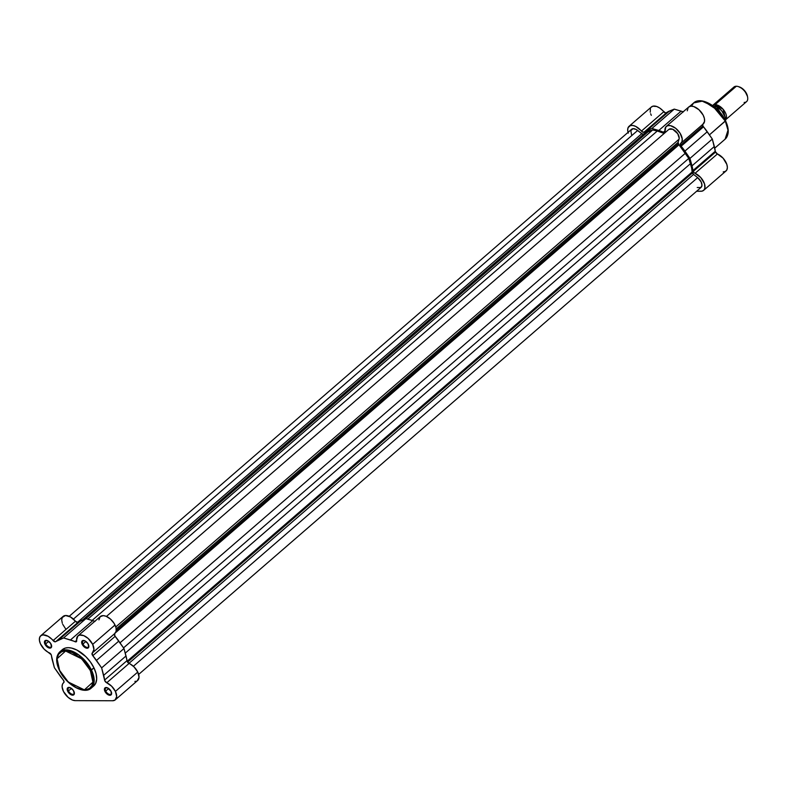 <?xml version="1.0" encoding="UTF-8"?>
<svg xmlns="http://www.w3.org/2000/svg" width="787" height="787" viewBox="0 0 787 787"><rect width="100%" height="100%" fill="white"/><g stroke="black" fill="none" stroke-linecap="round" stroke-linejoin="round"><path stroke-width="1.18" d="M93.112 686.431L95.65 683.411L96.673 679.043L96.093 673.702L93.958 667.858L90.357 670.485L92.925 682.132L84.376 689.865L68.321 682.054L59.615 670.386L57.057 658.739L65.596 651.006L81.651 658.817L90.357 670.485L91.449 670.022L78.985 655.079L68.361 650.082L59.812 651.833A24.003 13.349 49.1 0 1 91.449 670.022L93.958 667.858A24.003 13.349 -130.9 0 0 62.311 649.668L59.812 651.833C55.769 655.984 55.621 662.133 59.389 670.288L56.998 661.228L57.146 658.07L58.641 654.253L61.534 651.823L64.131 651.095L67.151 651.105L72.197 652.502L80.913 658.148L88.233 666.687L91.213 672.383L92.787 677.912L92.994 681.267L92 685.487L89.551 688.399L85.842 689.776L81.199 689.481L76.024 687.543L67.426 681.188L62.999 676.023L59.389 670.288C65.783 684.375 83.963 695.118 91.233 688.113L94.135 679.112L91.449 670.022A24.003 13.349 49.1 0 1 91.233 688.113L93.732 685.949A24.003 13.349 -130.9 0 0 93.958 667.858L90.446 662.015L85.862 656.663L76.949 650.072L71.578 648.065L68.282 647.671L65.36 648.045L61.927 650.023M105.704 691.055A4.043 2.243 -130.9 0 0 109.363 694.36A4.043 2.243 -130.9 0 0 111.518 692.599A4.043 2.243 49.1 0 1 111.036 694.124A4.043 2.243 49.1 0 1 105.704 691.055L108.665 688.497L105.704 691.055A4.043 2.243 49.1 0 1 105.743 688.015A4.043 2.243 49.1 0 1 107.317 687.749A4.043 2.243 -130.9 0 0 105.704 691.055L104.927 691.389L105.704 691.055M111.095 691.409A4.643 2.587 49.1 0 1 111.577 692.875A4.643 2.587 49.1 0 1 109.265 695.216A4.643 2.587 49.1 0 1 104.927 691.389L108.567 694.99L111.292 694.646L111.095 691.409L107.445 687.799L104.73 688.153L104.927 691.389A4.643 2.587 49.1 0 1 107.062 687.661A4.643 2.587 49.1 0 1 111.095 691.409M82.96 644.002A4.043 2.243 -130.9 0 0 86.619 647.308A4.043 2.243 -130.9 0 0 88.774 645.547A4.043 2.243 49.1 0 1 88.282 647.071A4.043 2.243 49.1 0 1 82.96 644.002L85.911 641.444L82.96 644.002A4.043 2.243 49.1 0 1 82.999 640.962A4.043 2.243 49.1 0 1 84.573 640.697A4.043 2.243 -130.9 0 0 82.96 644.002L82.182 644.337L82.96 644.002M88.341 644.356A4.643 2.587 49.1 0 1 88.823 645.822A4.643 2.587 49.1 0 1 86.521 648.163A4.643 2.587 49.1 0 1 82.182 644.337L85.822 647.937L87.711 648.163L88.774 647.101L87.918 643.589L84.701 640.746L81.986 641.1L82.182 644.337A4.643 2.587 49.1 0 1 84.307 640.598A4.643 2.587 49.1 0 1 88.341 644.356M45.725 643.884A4.043 2.243 -130.9 0 0 49.384 647.189A4.043 2.243 -130.9 0 0 51.539 645.419A4.043 2.243 49.1 0 1 51.057 646.944A4.043 2.243 49.1 0 1 45.725 643.884L48.686 641.326L45.725 643.884A4.043 2.243 49.1 0 1 45.764 640.834A4.043 2.243 49.1 0 1 47.338 640.569A4.043 2.243 -130.9 0 0 45.725 643.884L44.948 644.209L45.725 643.884M51.116 644.228A4.643 2.587 49.1 0 1 51.598 645.694A4.643 2.587 49.1 0 1 49.286 648.045A4.643 2.587 49.1 0 1 44.948 644.209L48.587 647.819L50.476 648.045L51.539 646.983L50.683 643.471L47.466 640.628L44.751 640.972L44.948 644.209A4.643 2.587 49.1 0 1 47.072 640.48A4.643 2.587 49.1 0 1 51.116 644.228M68.469 690.937A4.043 2.243 -130.9 0 0 72.129 694.242A4.043 2.243 -130.9 0 0 74.283 692.481A4.043 2.243 49.1 0 1 73.801 693.996A4.043 2.243 49.1 0 1 68.469 690.937L71.43 688.379L68.469 690.937A4.043 2.243 49.1 0 1 68.508 687.887A4.043 2.243 49.1 0 1 70.082 687.622A4.043 2.243 -130.9 0 0 68.469 690.937L67.692 691.261L68.469 690.937M73.86 691.281A4.643 2.587 49.1 0 1 74.342 692.747A4.643 2.587 49.1 0 1 72.03 695.098A4.643 2.587 49.1 0 1 67.692 691.261L71.332 694.872L73.221 695.098L74.283 694.036L73.437 690.524L70.22 687.681L67.495 688.025L67.692 691.261A4.643 2.587 49.1 0 1 69.827 687.533A4.643 2.587 49.1 0 1 73.86 691.281M115.414 691.419A11.156 6.207 49.1 0 1 115.315 699.83A11.156 6.207 49.1 0 1 112.531 700.755L75.296 700.637L72.552 700.086L68.144 697.39L63.501 691.527L62.114 686.894L62.429 684.365L64.072 681.906L63.235 679.929A2.41 1.338 49.1 0 1 63.796 680.785A2.41 1.338 49.1 0 1 63.777 682.604A2.41 1.338 49.1 0 1 63.717 682.644L63.717 682.644A11.156 6.207 49.1 0 0 63.472 682.841A11.156 6.207 49.1 0 0 64.573 693.347A11.156 6.207 49.1 0 0 75.296 700.637L112.531 700.755L115.02 700.056L116.683 696.613L115.414 691.419L137.764 672.068L115.414 691.419L111.685 686.244L106.737 682.791A11.156 6.207 49.1 0 1 115.414 691.419M115.315 699.83L137.666 680.47A11.156 6.207 -130.9 0 0 137.764 672.068L134.036 666.894L127.396 661.897L123.992 648.527L114.863 635.945L114.666 633.614A11.156 6.207 -130.9 0 0 114.912 633.417A11.156 6.207 -130.9 0 0 115.02 625.006L92.669 644.366A11.156 6.207 49.1 0 1 92.561 652.777A11.156 6.207 49.1 0 1 92.315 652.974L92.512 655.305L101.641 667.888L104.671 680.45L106.737 682.791A2.41 1.338 49.1 0 1 104.592 680.066L126.943 660.706A2.41 1.338 -130.9 0 0 129.088 663.431L106.737 682.791L129.088 663.431A11.156 6.207 -130.9 0 1 137.764 672.068L139.033 677.263L137.371 680.696M95.07 621.376L85.94 618.602L77.854 622.419L75.434 621.228A11.156 6.207 -130.9 0 0 63.078 616.428L40.727 635.788A11.156 6.207 49.1 0 0 40.737 644.435A11.156 6.207 49.1 0 0 49.306 652.826A2.41 1.338 49.1 0 1 51.185 654.695L44.151 649.157L40.393 643.707L39.419 640.392L39.596 637.588L40.885 635.66L43.128 634.873L48.115 636.299L55.208 641.828L63.59 637.952L76.054 641.867L77.805 636.044L79.733 635.07L83.737 635.63L88.134 638.434L92.669 644.366L93.938 649.531L92.315 652.974A2.41 1.338 49.1 0 0 92.266 653.013A2.41 1.338 49.1 0 0 92.807 655.689A34.372 19.114 49.1 0 1 96.467 660.431L118.817 641.08A34.372 19.114 -130.9 0 0 115.158 636.329L92.807 655.689L115.158 636.329A2.41 1.338 -130.9 0 1 114.617 633.653M134.882 681.404L136.24 681.227M114.666 633.614L116.151 631.253L116.014 627.711L114.145 623.412L110.485 619.084L106.088 616.27L103.304 615.631L100.156 616.693L98.936 619.9M40.727 635.788A11.156 6.207 49.1 0 1 53.083 640.588L75.434 621.228L70.466 616.939L65.478 615.513L62.252 617.47L61.701 620.018L62.301 623.215M62.744 624.347L65.587 628.803M63.235 679.929L54.401 667.73L51.185 654.695A2.41 1.338 49.1 0 1 51.44 655.551A34.372 19.114 49.1 0 0 52.375 660.293L54.401 667.73L59.576 675.177A34.372 19.114 49.1 0 0 63.235 679.929M77.962 635.906L100.313 616.555A11.156 6.207 -130.9 0 1 115.02 625.006L92.669 644.366A11.156 6.207 49.1 0 0 77.962 635.906A11.156 6.207 49.1 0 0 76.673 640.667A2.41 1.338 49.1 0 1 76.398 641.69A2.41 1.338 49.1 0 1 75.031 641.7L76.634 640.313L75.031 641.7A34.372 19.114 49.1 0 0 70.446 639.969L63.59 637.952L85.94 618.602L92.797 620.609L70.446 639.969L92.797 620.609A34.372 19.114 -130.9 0 1 94.843 621.287M58.661 639.929L63.59 637.952L85.94 618.602L81.012 620.569L58.661 639.929L81.012 620.569A34.372 19.114 -130.9 0 0 78.09 622.281L55.739 641.641A34.372 19.114 49.1 0 1 58.661 639.929M55.739 641.641A2.41 1.338 49.1 0 1 53.083 640.588L75.434 621.228A2.41 1.338 -130.9 0 0 78.09 622.281L55.739 641.641M126.018 655.974L103.668 675.325A34.372 19.114 49.1 0 1 104.592 680.066L126.943 660.706A34.372 19.114 -130.9 0 0 126.018 655.974L103.668 675.325L101.641 667.888L123.992 648.527L126.018 655.974M96.467 660.431L101.641 667.888L123.992 648.527L118.817 641.08L96.467 660.431M678.296 143.795L116.269 630.505L678.296 143.795A2.41 1.338 -130.9 0 0 678.984 144.788L115.532 632.718L678.984 144.788L678.079 142.368A2.41 1.338 -130.9 0 0 678.296 143.795M669.039 129.245L672.718 129.255L677.735 133.692L679.22 138.246L678.079 142.368L116.23 628.911L678.079 142.368L679.063 139.171L115.797 626.944L679.063 139.171A7.24 4.024 -130.9 0 0 675.807 131.35A7.24 4.024 -130.9 0 0 668.852 129.393L106.442 616.428M692.412 172.983L127.553 662.142L692.412 172.983A2.41 1.338 -130.9 0 0 693.573 174.419L697.666 177.636L133.387 666.274L697.666 177.636L693.573 174.419L128.94 663.372L693.573 174.419L692.137 171.999A2.41 1.338 -130.9 0 0 692.412 172.983M127.091 661.306L692.137 171.999A33.162 18.445 -130.9 0 0 690.504 163.637L125.241 653.141L690.504 163.637L688.773 158.403L691.645 167.936L692.137 171.999L127.091 661.306M138.669 674.42L701.079 187.385A7.24 4.024 -130.9 0 0 697.666 177.636L701.148 181.935L701.965 185.299L700.892 187.532L697.213 187.522M123.539 647.878L688.773 158.403L685.447 153.16L120.017 642.812L685.447 153.16A33.162 18.445 -130.9 0 0 678.984 144.788L688.773 158.403L123.539 647.878M657.283 131.006L92.128 620.412L657.283 131.006L652.649 129.993L657.283 131.006A33.162 18.445 -130.9 0 1 664.149 133.465L657.283 131.006M644.592 133.288L652.649 129.993L87.8 619.143L652.649 129.993L649 130.986L85.891 618.621L649 130.986A33.162 18.445 -130.9 0 0 644.642 133.259L82.674 619.91M643.677 134.154L641.769 133.672L77.342 622.458L641.769 133.672A2.41 1.338 -130.9 0 0 643.796 134.075M631.558 134.725L630.83 130.652L632.964 128.694L636.034 129.393L641.769 133.672L637.677 130.455L73.407 619.103L637.677 130.455A7.24 4.024 -130.9 0 0 631.627 129.265L69.217 616.3M691.458 106.147L693.672 102.92L702.23 101.169L712.855 106.156L725.319 121.109L718.256 110.642L704.818 101.848M702.948 124.179A2.41 1.338 -130.9 0 0 702.929 125.989A2.41 1.338 -130.9 0 0 703.489 126.845L681.139 146.205A2.41 1.338 49.1 0 1 680.578 145.349A2.41 1.338 49.1 0 1 680.598 143.529A2.41 1.338 49.1 0 1 680.647 143.49L680.824 145.792L689.973 158.403L692.924 170.582L715.275 151.232A2.41 1.338 -130.9 0 0 715.54 152.088L693.19 171.438A2.41 1.338 49.1 0 1 692.924 170.582L693.996 172.56L700.784 177.577L704.503 183.804L704.896 188.063L703.922 190.08L702.063 191.143L696.603 191.261L700.863 191.28A11.156 6.207 49.1 0 0 703.647 190.346L725.998 170.995A11.156 6.207 -130.9 0 0 725.978 162.348A11.156 6.207 -130.9 0 0 717.419 153.957L715.363 151.645L712.324 139.053L702.929 125.989L680.578 145.349L702.929 125.989L702.752 124.435L704.552 121.414L704.385 118.424L703.106 115.04L698.994 109.767L693.78 106.56L690.907 106.166L688.714 107.012M725.319 121.109A24.003 13.349 -130.9 0 0 693.672 102.92C700.942 95.916 719.121 106.658 725.516 120.745L709.421 134.882L725.319 121.109L727.995 130.199L725.093 139.201A24.003 13.349 -130.9 0 0 725.319 121.109M688.182 107.553L687.267 110.81M683.401 111.892L674.272 109.118L665.556 112.964L659.644 107.976L656.692 106.491L652.797 106.206L651.006 107.357M650.436 108.291L650.219 112.216M650.642 113.761L651.302 115.355M723.214 171.92L725.437 171.389L726.883 169.825L727.375 167.415L726.854 164.453L723.135 158.217L717.419 153.957L695.069 173.307A2.41 1.338 49.1 0 1 693.19 171.438L715.54 152.088A2.41 1.338 -130.9 0 0 717.419 153.957L695.069 173.307A11.156 6.207 49.1 0 1 703.627 181.708A11.156 6.207 49.1 0 1 703.647 190.346M628.292 133.121L627.682 130.121L628.085 127.651L630.446 125.566L632.925 125.477L635.807 126.471L643.205 132.314L651.921 128.478L664.071 132.413L664.966 131.852L665.832 126.914L667.74 125.674L670.426 125.645L675.63 128.261L680.106 133.259L682.221 138.846L681.995 141.611L680.647 143.49A11.156 6.207 49.1 0 0 680.893 143.293L703.244 123.943A11.156 6.207 -130.9 0 0 700.637 111.449A11.156 6.207 -130.9 0 0 688.645 107.071L666.294 126.432A11.156 6.207 49.1 0 1 678.286 130.799A11.156 6.207 49.1 0 1 680.893 143.293M724.296 118.748L719.043 111.488L712.412 105.615M710.651 104.474L705.388 102.025M727.709 128.084L726.135 122.556M692.924 170.582L715.275 151.232A34.372 19.114 -130.9 0 0 714.35 146.49L691.999 165.85A34.372 19.114 49.1 0 1 692.924 170.582M683.175 111.813A34.372 19.114 -130.9 0 0 681.119 111.134L658.768 130.485L681.119 111.134L674.272 109.118L651.921 128.478L647.091 130.406L669.442 111.046A34.372 19.114 -130.9 0 0 666.422 112.807L644.071 132.157A2.41 1.338 49.1 0 1 641.415 131.104L663.766 111.754A2.41 1.338 -130.9 0 0 666.422 112.807L644.071 132.157A34.372 19.114 49.1 0 1 647.091 130.406L669.442 111.046L674.272 109.118L651.921 128.478L658.768 130.485A34.372 19.114 49.1 0 1 663.362 132.226A2.41 1.338 49.1 0 0 664.73 132.216A2.41 1.338 49.1 0 0 665.005 131.183A11.156 6.207 49.1 0 1 666.294 126.432M684.906 151.114L707.257 131.754A34.372 19.114 -130.9 0 0 703.489 126.845L681.139 146.205A34.372 19.114 49.1 0 1 684.906 151.114L707.257 131.754L712.324 139.053L689.973 158.403L684.906 151.114M714.35 146.49L712.324 139.053L689.973 158.403L691.999 165.85L714.35 146.49M663.362 132.226L664.966 130.839L663.362 132.226M663.766 111.754A11.156 6.207 -130.9 0 0 651.41 106.953L629.059 126.304A11.156 6.207 49.1 0 1 641.415 131.104L663.766 111.754M628.056 132.364A11.156 6.207 49.1 0 1 629.059 126.304M725.289 120.647L725.516 120.745A11.402 6.335 -130.9 0 0 715.885 106.107L716.14 106.137M714.852 106.097A1.958 1.466 90.2 0 0 715.098 104.632L736.327 86.245A9.651 5.361 -130.9 0 0 733.927 87.042L712.688 105.438A9.651 5.361 49.1 0 0 712.579 105.537L715.098 104.632A1.958 1.466 -89.8 0 1 714.94 105.92M732.786 89.305A9.651 5.361 49.1 0 1 736.327 86.245L715.098 104.632L723.135 109.295L725.732 119.594A9.651 5.361 49.1 0 0 724.079 110.505A9.651 5.361 49.1 0 0 715.098 104.632A9.651 5.361 49.1 0 0 712.688 105.438M725.28 117.361L721.768 110.819L717.124 106.776M714.96 107.357L716.17 106.304L714.96 107.357M725.604 120.923A11.756 6.542 -130.9 0 0 716.17 106.304A11.756 6.542 49.1 0 1 725.604 120.923M747.493 96.437L744.866 90.997L742.525 88.685L738.708 86.727M725.319 120.017L746.558 101.631A9.651 5.361 -130.9 0 0 745.614 92.551A9.651 5.361 -130.9 0 0 736.327 86.245A9.651 5.361 49.1 0 1 738.265 86.57A9.651 5.361 49.1 0 1 747.65 97.411A9.651 5.361 49.1 0 1 744.158 102.438M747.65 97.411L747.483 96.398A8.47 4.712 -130.9 0 0 739.239 86.875L738.265 86.57M725.653 121.021L716.219 106.196M92.561 652.777L114.912 633.417M693.672 102.92L689.52 106.52M725.516 120.745C729.283 128.901 729.136 135.049 725.093 139.201L714.753 148.153"/></g></svg>

